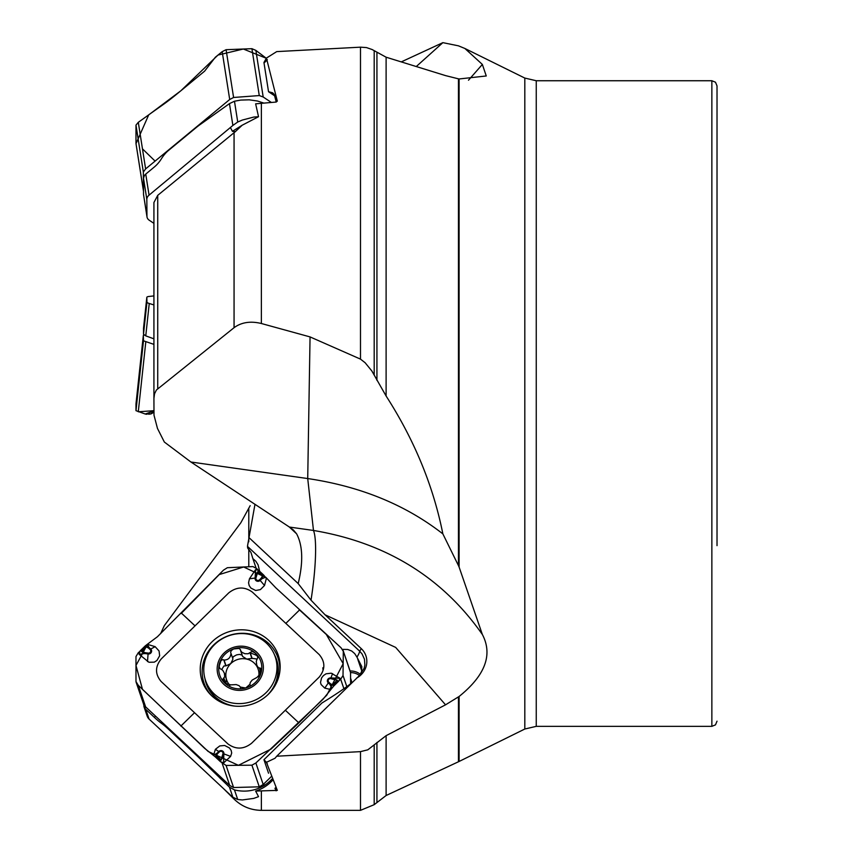 <?xml version="1.0" encoding="UTF-8"?>
<svg xmlns="http://www.w3.org/2000/svg" width="853" height="853" viewBox="0 0 853 853"><rect width="100%" height="100%" fill="white"/><g stroke="black" fill="none" stroke-linecap="round" stroke-linejoin="round"><path stroke-width="1.28" d="M351.873 682.709A33.576 31.753 -18.8 0 0 350.892 679.116L350.636 678.359M190.923 462.017L307.72 478.554L310.055 336.914L261.37 323.511C250.579 320.877 241.474 322.263 234.063 327.691L156.366 390.034L154.521 393.862L153.924 398.5L153.998 415.198L157.474 428.441L164.352 442.046L190.923 462.017L289.412 527.058L313.477 530.459C386.068 542.711 442.366 577.385 482.361 634.483C492.981 654.731 485.229 675.395 459.106 696.475L459.106 761.462L386.11 795.508L374.19 804.678L360.488 810.35L360.488 751.632L276.724 756.216L275.039 758.242L266.435 762.315L277.321 790.39L255.633 791.072A36.732 34.749 -18.8 0 0 271.009 781.892L273.013 779.941M276.724 756.216L359.625 675.341L364.135 668.294L364.86 664.988L364.476 659.23L362.067 653.952L359.689 651.202L247.455 546.336L254.983 504.283M247.455 546.336L248.799 550.142L248.799 566.765M160.641 633.587L164.352 625.58L240.855 522.729L250.174 505.658M143.507 703.949L144.36 707.51A7.752 7.325 -18.8 0 0 145.746 709.312L154.329 717.33A19.363 2.836 45.6 0 0 161.484 723.333A19.363 2.836 45.6 0 1 168.627 729.336L196.275 755.172A51.649 7.57 45.6 0 1 201.287 759.948L229.457 787.148L234.468 789.91L237.731 799.506L242.359 799.954L253.821 798.387L258.534 796.659L255.633 791.072M310.055 336.914L360.488 359.124L360.488 47.171L276.724 51.606L266.435 58.079L277.321 101.112L276.095 102.061L255.633 103.831L258.534 116.712L242.177 125.22L235.332 131.661L157.73 195.348L153.924 202.524L153.924 398.426M459.106 696.475L445.543 704.823L386.11 735.659L367.792 749.83L360.488 751.632M459.106 567.074L458.456 565.592L458.456 78.839L459.106 78.966L459.106 567.074L482.361 634.483M360.488 359.124L365.137 362.749L371.855 370.98L386.11 396.016C414.366 439.967 433.292 485.933 442.867 533.893L458.456 565.592M360.488 47.171L366.513 47.587L372.143 49.538L386.11 57.204L445.543 75.608L458.456 78.839M153.924 295.916L149.062 296.449A7.752 1.599 6.1 0 0 146.833 297.313A7.752 1.599 6.1 0 0 146.833 297.356L146.961 302.122A7.752 1.599 6.1 0 0 149.243 303.487L153.924 304.937M153.924 338.833L145.767 335.869L143.507 334.216L143.517 328.192M711.86 80.736L536.249 80.736L536.249 726.351L711.86 726.351L711.86 80.736L715.486 82.219L717.021 85.897L717.021 433.089M468.5 80.214L482.361 64.433L464.896 48.482L458.456 45.838L442.867 42.65L401.315 61.874M482.361 64.433L486.263 75.97L459.106 78.966M416.307 66.502L442.867 42.65M266.435 58.079L263.95 62.504A25.825 10.876 -129.6 0 1 264.014 62.941L268.535 91.729L272.661 92.806L274.218 94.416L276.255 102.051M275.018 96.058L268.535 91.729M258.534 116.712L253.821 117.053L242.359 120.038L237.731 122.011L232.88 125.444L149.062 195.145A7.752 5.726 171.1 0 0 146.833 199.378L146.961 216.342A7.752 5.726 171.1 0 0 147.004 216.961A7.752 5.726 171.1 0 0 149.243 220.234L153.924 223.369L153.924 299.104M147.004 216.961L143.507 194.377L143.507 178.224L144.36 175.633A7.752 5.726 -8.9 0 1 145.746 174.097L154.329 167.007A19.363 10.183 123.8 0 0 161.484 158.679A19.363 10.183 123.8 0 1 168.627 150.341L196.275 127.513A51.649 27.157 123.8 0 1 201.287 123.749L229.457 103.618L234.468 101.23L240.727 100.078L249.236 99.822L257.51 101.027L263.961 103.128M230.555 127.843L232.432 131.309L242.177 125.22M232.432 131.309L235.332 131.661M342.458 649.378L347.747 649.474L351.703 651.01L354.72 653.622L356.949 657.119A16.143 4.67 -46.9 0 0 359.689 651.202A25.825 7.474 133.1 0 0 361.256 648.611L325.078 614.81L311.014 600.171L298.187 583.58C303.348 562.244 302.826 545.653 296.599 533.807L293.368 529.958L289.412 527.058M325.078 614.81L395.664 647.406L445.543 704.823M361.256 648.611A19.448 18.393 161.2 0 1 356.586 678.092M311.014 600.171A64.561 9.884 -81.9 0 0 313.477 530.459L307.72 478.554C360.574 486.381 405.623 504.837 442.867 533.893M249.311 537.912L298.187 583.58M259.643 571.297L258.075 564.867L255.879 561.306L252.883 558.619L250.963 552.456L247.509 547.765M266.221 762.017L263.95 759.724A25.825 7.474 -46.9 0 1 264.014 759.916L268.535 773.202M276.095 790.827A24.534 23.202 -18.8 0 0 274.975 788.343L276.393 788.151M252.883 558.619L256.092 568.066M263.95 759.724L321.869 703.053C335.133 694.875 344.985 688.232 351.436 683.125M356.949 657.119L361.821 666.588L361.619 671.428L359.817 675.128M361.747 670.906L357.855 659.476M237.731 799.506L232.88 797.224L230.555 795.188L149.062 719.036A7.752 7.325 161.2 0 1 147.196 716.168L143.89 706.433M322.999 669.722L322.829 667.771M351.649 682.922L350.636 678.391M234.468 789.91C244.555 792.352 254.162 791.072 263.278 786.061L263.961 785.656A36.732 34.749 -18.8 0 0 270.54 780.506L272.363 778.725M258.651 677.037A16.665 15.759 -18.8 0 0 258.48 670.213M229.926 685.375A16.665 15.759 161.2 0 1 226.365 679.063A16.665 15.759 161.2 0 1 230.736 663.634A16.665 15.759 161.2 0 1 246.762 659.102A16.665 15.759 161.2 0 1 257.766 668.134M242.135 655.136L239.49 654.4L236.654 654.869L233.487 656.575L232.624 658.111M260.805 673.71L258.576 670.501L256.753 665.127L258.31 667.664L260.41 668.176L261.199 669.232L261.029 673.038L256.998 677.41L252.221 680.044L250.281 682.485L249.908 684.351L245.717 688.008L240.311 687.07L239.107 685.673L236.185 684.586L230.694 684.863L224.957 683.242L222.814 679.297L224.744 676.664L224.382 673.177L222.686 670.223L219.893 668.507L219.168 666.204L220.98 660.617L222.761 659.582L224.072 660.051C228.263 659.966 230.566 657.716 230.971 653.302L232.944 659.102L230.736 663.634L226.045 665.841L223.955 665.969L221.727 669.434M256.753 665.127L256.273 661.384L257.094 659.038L252.104 658.345L246.762 659.102L242.572 656.426L240.631 650.711M224.382 673.177L226.365 679.063L225.864 683.999L223.902 678.199M230.63 652.438L231.238 650.594L233.626 648.952L238.957 648.429L240.333 649.485L242.572 656.426M257.094 659.038L257.819 657.77L256.849 654.784L254.77 652.641L252.104 651.447L250.11 652.513L252.104 658.345M250.11 652.513L248.17 653.761L244.939 653.729L241.964 652.364L240.61 650.647M223.806 659.955L225.789 665.798M223.71 678.338L225.555 683.765M249.908 684.351L250.121 684.959M259.621 668.176L261.135 672.622M234.81 648.536A21.645 20.472 161.2 0 1 255.569 653.302A21.645 20.472 161.2 0 1 261.029 673.038A21.645 20.472 161.2 0 1 245.717 688.008A21.645 20.472 161.2 0 1 224.957 683.242A21.645 20.472 161.2 0 1 219.498 663.506A21.645 20.472 161.2 0 1 234.81 648.536M266.104 692.636A36.796 34.802 -18.8 0 0 275.21 656.735A36.796 34.802 -18.8 0 0 229.158 635.634A36.796 34.802 -18.8 0 0 205.53 680.438A36.796 34.802 -18.8 0 0 266.104 692.636M267.639 694.939A36.796 34.802 -18.8 0 0 276.18 659.604L275.21 656.735M205.53 680.438L206.501 683.296A36.796 34.802 -18.8 0 0 234.82 706.103M717.021 85.897L717.021 545.643M153.924 344.377L143.485 340.805L143.336 335.41L144.136 335.08M143.336 335.421L135.979 403.959L135.979 410.666L145.191 414.004L153.977 410.954M150.117 414.004A1.29 0.917 -96.2 0 0 150.384 414.036L148.753 414.206A1.29 0.917 83.8 0 0 149.094 414.068L147.292 413.609L153.977 410.698M153.988 411.445L150.736 413.897A3.007 0.618 6.1 0 0 151.482 413.705L150.384 414.036A1.29 0.917 -96.2 0 0 150.736 413.897L145.522 414.089M146.663 414.281L146.087 414.217M350.604 683.786L350.551 672.356L343.194 650.732M143.336 703.192L145.618 706.86L229.702 785.432L233.594 787.522L259.269 786.829L263.193 784.515L271.158 776.731M222.42 756.696L223.262 756.899L221.108 759.81L222.985 753.668A2.175 2.058 -18.8 0 0 219.338 751.941L215.404 749.297L213.485 755.406L217.142 753.114L215.34 756.92L204.624 748.326L138.293 685.343L135.979 681.536L135.979 656.554L138.282 652.737L145.554 646.574L145.191 645.945L140.191 650.839L139.06 654.262L148.923 662.259L154.297 662.152L156.941 660.467L159.66 655.754L159.063 650.978L155.139 646.659L147.292 644.324L157.442 636.722L223.497 570.135L227.367 567.703L252.914 566.584L256.796 568.652L262.863 575.338L263.63 575.018L258.672 570.39L255.58 569.644L249.46 578.803L248.554 582.78L249.183 585.585L250.91 588.08L255.687 590.5L260.41 589.615L264.526 585.478L266.371 578.398L263.63 575.018M136.203 682.443L135.979 681.536M195.038 625.857L161.26 658.911C155.011 666.62 154.969 674.147 161.121 681.494L227.943 743.933C235.801 749.648 243.67 749.435 251.56 743.283L319.118 677.186C325.366 669.477 325.409 661.949 319.246 654.614L252.424 592.163C244.576 586.448 236.707 586.661 228.817 592.814L195.038 625.857L181.486 613.19M145.191 645.945L147.292 644.324L149.094 647.534L146.663 646.499L141.833 651.5L145.042 652.652L144.925 653.526L141.619 651.607L141.342 650.7L141.619 651.607M145.042 652.652L148.187 653.099A2.175 2.058 -18.8 0 0 150.117 649.549L150.736 649.058L149.094 647.534L148.475 648.013L145.554 646.574L146.663 646.499M211.768 695.845A40.187 38.012 161.2 0 1 210.488 694.587A40.187 38.012 161.2 0 1 212.749 641.147A40.187 38.012 161.2 0 1 268.61 640.251A40.187 38.012 161.2 0 1 279.912 670.98A40.187 38.012 161.2 0 1 253.309 703.725A40.187 38.012 161.2 0 1 211.768 695.845M333.843 679.084L334.024 678.391L337.052 680.236L330.697 678.636A2.175 2.058 -18.8 0 0 328.778 682.187L324.78 688.126L330.143 689.363L331.892 688.264L322.924 699.364L255.868 762.998L251.912 765.173L226.088 765.45L220.287 761.548L220.223 760.364L216.054 756.472L216.033 755.385M215.34 756.92L220.287 761.548L223.603 762.945L230.609 756.398L231.707 752.975L231.152 750.384L229.446 747.964L224.648 745.479L219.775 745.927L215.404 749.297M256.476 575.039L255.697 575.018L257.787 571.926L255.9 578.067A2.175 2.058 -18.8 0 0 259.547 579.784L261.199 578.174L261.818 578.803L265.699 577.182L275.743 587.76L341.072 647.79L343.301 651.329L343.023 675.48L340.688 679.255L333.363 685.236L333.768 686.004L338.78 681.099L340.112 678.316L331.22 673.188L326.027 673.817L323.415 675.587L321.57 677.922L320.504 682.496L321.133 684.575L324.78 688.126M343.098 650.487L350.668 672.985M333.768 686.004L331.892 688.264L329.855 684.383L332.243 685.268L337.052 680.236L337.575 681.12L337.276 680.14M330.697 678.636L330.879 677.954A3.007 2.836 161.2 0 0 328.224 682.858L329.855 684.383L330.41 683.722L333.363 685.236L332.243 685.268M259.547 579.784L260.154 580.424L261.818 578.803L262.873 576.383L257.787 571.926L258.694 571.446L257.691 571.723M261.199 578.174L262.863 575.338L262.873 576.383M222.985 753.668L223.838 753.871A3.007 2.836 161.2 0 0 218.794 751.493L217.142 753.114L217.686 753.562L216.406 755.417L221.108 759.81L220.223 760.364L221.204 760.023M143.507 191.392L143.336 172.018L145.618 168.926L229.702 99.492L233.594 97.477L259.269 95.568L263.193 96.997L271.286 102.403M136.011 143.656L148.71 114.878L180.836 90.791L217.984 55.061L243.34 49.016L266.349 58.313L255.868 50.391L251.912 48.685L226.088 49.698L222.185 51.649L215.34 57.247L204.624 71.151L180.836 90.791C164.928 103.949 164.97 103.064 145.149 117.426L138.293 122.32L135.979 125.124L135.979 143.411L143.485 191.2M145.799 341.861L138.282 411.786L153.977 410.688M299.104 609.586L326.315 634.472L343.162 663.655L326.774 695.195L299.094 722.672L271.051 749.062L238.424 765.322L208.239 751.514L142.483 689.384L135.979 665.468L147.601 644.143M181.124 613.552L219.21 574.591L243.67 566.989L266.008 577.534M142.462 148.848L155.097 161.1M223.657 788.737L234.063 799.08L234.063 798.109M274.975 788.343L276.084 787.255M359.454 675.501A14.853 14.043 -18.8 0 0 350.615 672.59M248.799 541.794L248.799 508.846M261.37 791.296L261.37 810.35C250.782 810.201 241.676 806.437 234.063 799.08M153.924 398.5L153.924 202.577M157.73 195.348L157.73 388.563M234.063 327.691L234.063 132.652M261.37 103.106L261.37 323.511M458.456 761.772L458.456 696.944M374.19 804.678L374.19 745.319M376.93 801.937L376.93 742.483M386.11 795.508L386.11 735.659M374.19 375.032L374.19 50.796M376.93 380.374L376.93 52.747M386.11 396.016L386.11 57.204M143.507 328.298L146.833 297.356M143.507 334.216L146.961 302.122M145.767 335.869L149.243 303.487M536.249 726.351L524.819 729.016L524.819 78.071L464.896 48.482M267.298 59.657A25.825 19.086 -8.9 0 1 264.014 62.941M229.457 103.618L232.88 125.444M145.746 174.097L149.062 195.145M143.507 178.224L146.833 199.378M143.507 194.377L146.961 216.342M234.468 101.23L237.731 122.011M289.242 526.941L296.599 533.807M267.298 763.712A25.825 24.428 -18.8 0 0 264.014 759.916M350.071 670.97A16.143 15.269 161.2 0 1 360.371 674.307M229.457 787.148L232.88 797.224M145.746 709.312L149.062 719.036M270.54 780.506L271.009 781.892M144.05 706.87L145.586 706.828M146.258 707.457L144.36 707.51M154.329 717.33L155.545 716.136M161.484 723.333L162.337 722.491M201.287 759.948L201.841 759.405M219.807 778.011L221.119 777.414M222.175 778.405L220.842 779.013M263.278 786.061L263.289 784.419M263.972 783.758L263.961 785.656M249.94 652.726L251.912 658.527M224.072 660.051L226.045 665.841M230.971 653.302L232.944 659.102M259.387 668.155L261.039 672.996M256.518 683.466A23.244 21.986 -18.8 0 0 246.368 646.755A23.244 21.986 -18.8 0 0 217.91 674.606A23.244 21.986 -18.8 0 0 256.518 683.466M257.499 655.989A26.059 24.641 -18.8 0 0 250.313 653.089M135.979 410.666L143.485 340.805M194.537 712.713L180.836 726.095M148.187 653.099L148.07 653.974L144.925 653.526L139.06 654.262M155.139 646.659L150.736 649.058A3.007 2.836 161.2 0 1 148.07 653.974L147.505 661.587M150.117 649.549L148.475 648.013M138.293 685.343L145.618 706.86M222.185 763.339L229.702 785.432M298.881 722.886L285.339 710.24M285.84 623.394L299.531 609.98M328.778 682.187L330.41 683.722M332.563 673.603L330.879 677.954L340.112 678.316M343.023 675.48L346.808 686.633M255.868 762.998L263.193 784.515M340.688 679.255L343.908 688.712M255.9 578.067L255.122 578.046L255.58 569.644M264.526 585.478L260.154 580.424A3.007 2.836 161.2 0 1 255.122 578.046L249.46 578.803M219.338 751.941L217.686 753.562M230.609 756.398L223.838 753.871L223.603 762.945M226.088 765.45L233.594 787.522M251.912 765.173L259.269 786.829M211.331 695.43A39.078 36.967 161.2 0 1 214.785 643.898A39.078 36.967 161.2 0 1 268.642 643.439A39.078 36.967 161.2 0 1 279.752 672.164M274.485 654.795A37.159 35.144 161.2 0 1 273.578 687.966M225.864 704.194A37.159 35.144 161.2 0 1 204.923 678.455M135.979 125.124L143.336 172.018M138.293 122.32L145.618 168.926M222.185 51.649L229.702 99.492M255.868 50.391L263.193 96.997M226.088 49.698L233.594 97.477M251.912 48.685L259.269 95.568M360.488 810.35L261.37 810.35M143.507 328.245L146.833 297.313M536.249 80.736L524.819 78.071M524.819 729.016L459.106 761.462M357.674 658.911L357.876 659.497M240.237 686.836L240.599 687.881M711.86 726.351L715.486 724.869L717.021 721.18M151.482 413.705L153.988 412.116M135.979 403.949L143.336 335.41M136.107 682.197L143.464 703.821M135.979 143.528L143.496 191.317"/></g></svg>
